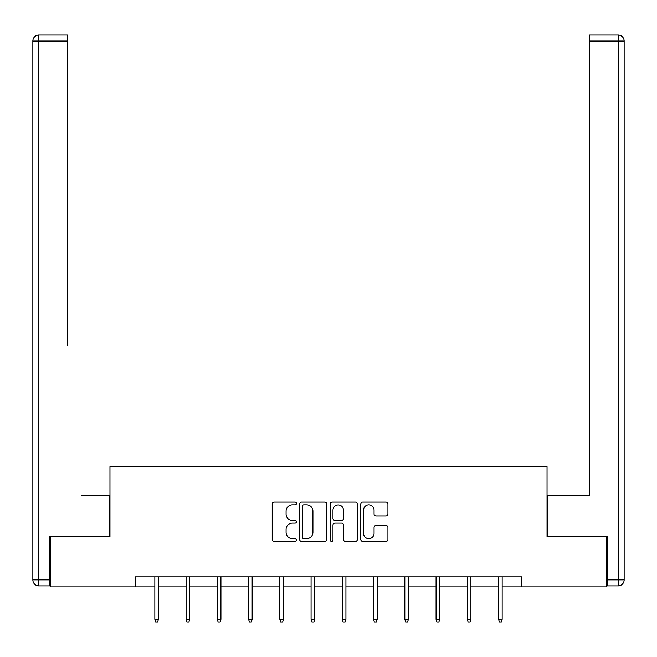 <?xml version="1.0" encoding="UTF-8"?>
<svg xmlns="http://www.w3.org/2000/svg" width="657" height="657" viewBox="0 0 657 657"><rect width="100%" height="100%" fill="white"/><g stroke="black" fill="none" stroke-linecap="round" stroke-linejoin="round"><path stroke-width="0.99" d="M296.455 503.492A1.38 1.38 0 0 0 295.075 502.112L274.183 502.112A1.963 1.963 0 0 0 272.22 504.075L272.22 539.471A1.963 1.963 0 0 0 274.183 541.434L295.075 541.434A1.38 1.38 0 0 0 296.455 540.062A1.38 1.38 0 0 0 295.075 538.683L292.373 538.683A6.291 6.291 0 0 1 286.082 532.392L286.082 529.443A6.291 6.291 0 0 1 292.373 523.153L295.075 523.153A1.38 1.38 0 0 0 296.455 521.773A1.38 1.38 0 0 0 295.075 520.401L292.373 520.401A6.291 6.291 0 0 1 286.082 514.103L286.082 511.154A6.291 6.291 0 0 1 292.373 504.863L295.075 504.863A1.38 1.38 0 0 0 296.455 503.492M385.963 515.975A1.963 1.963 0 0 0 387.926 514.004L387.926 504.075A1.963 1.963 0 0 0 385.963 502.112L362.763 502.112A1.963 1.963 0 0 0 360.792 504.075L360.792 539.471A1.963 1.963 0 0 0 362.763 541.434L385.963 541.434A1.963 1.963 0 0 0 387.926 539.471L387.926 527.472A1.963 1.963 0 0 0 385.963 525.51L376.034 525.51A1.963 1.963 0 0 0 374.063 527.472L374.063 533.427A5.256 5.256 0 0 1 368.807 538.683A5.256 5.256 0 0 1 363.543 533.427L363.543 510.128A5.256 5.256 0 0 1 368.807 504.863A5.256 5.256 0 0 1 374.063 510.128L374.063 514.004A1.963 1.963 0 0 0 376.034 515.975L385.963 515.975M67.507 35.035L38.862 35.035L67.507 35.035L54.687 35.035L67.507 35.035L67.507 41.046L38.862 41.046L38.862 579.86L49.677 579.86L49.677 536.794L109.965 536.794L109.965 466.692L547.035 466.692L547.035 536.794L606.723 536.794L606.723 586.873L521.592 586.873L521.592 576.854L135.408 576.854L135.408 586.873L154.838 586.873M50.277 536.794L50.277 586.873L135.408 586.873M326.784 504.075A1.963 1.963 0 0 0 324.813 502.112L301.612 502.112A1.963 1.963 0 0 0 299.649 504.075L299.649 539.471A1.963 1.963 0 0 0 301.612 541.434L324.813 541.434A1.963 1.963 0 0 0 326.784 539.471L326.784 504.075M332.187 502.112L355.388 502.112A1.963 1.963 0 0 1 357.351 504.075L357.351 539.471A1.963 1.963 0 0 1 355.388 541.434L345.459 541.434A1.963 1.963 0 0 1 343.488 539.471L343.488 525.115A1.963 1.963 0 0 0 341.525 523.153L334.939 523.153A1.963 1.963 0 0 0 332.976 525.115L332.976 540.062A1.38 1.38 0 0 1 331.596 541.434A1.38 1.38 0 0 1 330.216 540.062L330.216 504.075A1.963 1.963 0 0 1 332.187 502.112M158.444 586.873L186.087 586.873M189.692 586.873L217.327 586.873M220.933 586.873L248.576 586.873M252.181 586.873L279.825 586.873M283.43 586.873L311.073 586.873M314.678 586.873L342.322 586.873M345.927 586.873L373.57 586.873M377.175 586.873L404.819 586.873M408.424 586.873L436.067 586.873M439.673 586.873L467.308 586.873M470.913 586.873L498.556 586.873M502.162 586.873L521.592 586.873M303.772 504.863A1.38 1.38 0 0 0 302.401 506.243L302.401 537.303A1.38 1.38 0 0 0 303.772 538.683L306.63 538.683A6.291 6.291 0 0 0 312.921 532.392L312.921 511.154A6.291 6.291 0 0 0 306.63 504.863L303.772 504.863M343.488 510.226A5.256 5.256 0 0 0 338.232 504.962A5.256 5.256 0 0 0 332.976 510.226L332.976 518.43A1.963 1.963 0 0 0 334.939 520.401L341.525 520.401A1.963 1.963 0 0 0 343.488 518.43L343.488 510.226M154.838 619.362L155.635 621.965L157.639 621.965L158.444 619.362L154.838 619.362L154.838 576.854M158.444 619.362L158.444 576.854M109.768 536.794L109.768 495.731L81.32 495.731M67.507 41.046L67.507 345.508M32.85 579.86L38.862 579.86L38.862 585.872L49.677 585.872L38.862 585.872A6.012 6.012 0 0 1 32.85 579.86L32.85 41.046A6.012 6.012 0 0 1 38.862 35.035A6.012 6.012 0 0 0 32.85 41.046A6.012 6.012 0 0 1 38.862 35.035A6.012 6.012 0 0 0 32.85 41.046L38.862 41.046L38.862 35.035M49.677 579.86L49.677 585.872M575.68 495.731L589.493 495.731L589.493 35.035L618.138 35.035L602.313 35.035M547.232 536.794L547.232 495.731L589.493 495.731L589.493 345.508M607.323 579.86L618.138 579.86L618.138 41.046L624.15 41.046A6.012 6.012 0 0 0 618.138 35.035A6.012 6.012 0 0 1 624.15 41.046L624.15 579.86A6.012 6.012 0 0 1 618.138 585.872L607.323 585.872L607.323 536.794L606.723 536.794M618.138 585.872A6.012 6.012 0 0 0 624.15 579.86L618.138 579.86L618.138 585.872M186.087 619.362L186.884 621.965L188.888 621.965L189.692 619.362L186.087 619.362L186.087 576.854M189.692 619.362L189.692 576.854M217.327 619.362L218.132 621.965L220.136 621.965L220.933 619.362L217.327 619.362L217.327 576.854M220.933 619.362L220.933 576.854M248.576 619.362L249.381 621.965L251.385 621.965L252.181 619.362L248.576 619.362L248.576 576.854M252.181 619.362L252.181 576.854M279.825 619.362L280.629 621.965L282.633 621.965L283.43 619.362L279.825 619.362L279.825 576.854M283.43 619.362L283.43 576.854M311.073 619.362L311.878 621.965L313.882 621.965L314.678 619.362L311.073 619.362L311.073 576.854M314.678 619.362L314.678 576.854M342.322 619.362L343.118 621.965L345.122 621.965L345.927 619.362L342.322 619.362L342.322 576.854M345.927 619.362L345.927 576.854M373.57 619.362L374.367 621.965L376.371 621.965L377.175 619.362L373.57 619.362L373.57 576.854M377.175 619.362L377.175 576.854M404.819 619.362L405.615 621.965L407.619 621.965L408.424 619.362L404.819 619.362L404.819 576.854M408.424 619.362L408.424 576.854M436.067 619.362L436.864 621.965L438.868 621.965L439.673 619.362L436.067 619.362L436.067 576.854M439.673 619.362L439.673 576.854M467.308 619.362L468.113 621.965L470.116 621.965L470.913 619.362L467.308 619.362L467.308 576.854M470.913 619.362L470.913 576.854M498.556 619.362L499.361 621.965L501.365 621.965L502.162 619.362L498.556 619.362L498.556 576.854M502.162 619.362L502.162 576.854M618.138 35.035L618.138 41.046L589.493 41.046"/></g></svg>
